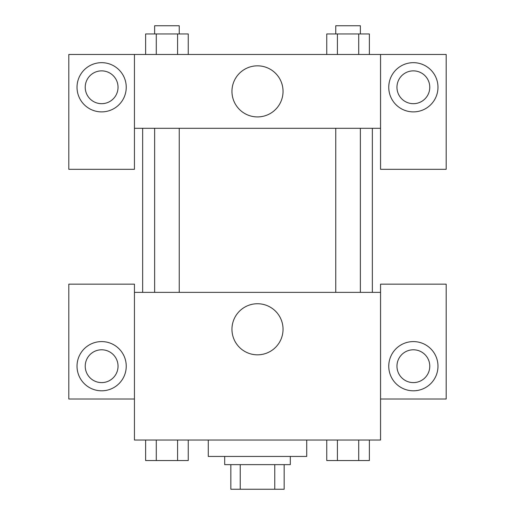 <?xml version="1.0" encoding="UTF-8"?>
<svg xmlns="http://www.w3.org/2000/svg" width="515" height="515" viewBox="0 0 515 515"><rect width="100%" height="100%" fill="white"/><g stroke="black" fill="none" stroke-linecap="round" stroke-linejoin="round"><path stroke-width="0.77" d="M274.765 464.639L274.765 489.25L230.836 489.25L230.836 464.639M274.765 489.25L284.164 489.25L284.164 464.639L284.164 489.25M290.312 456.438L290.312 464.639L224.688 464.639L224.688 456.438M240.235 464.639L240.235 489.25M208.279 440.029L208.279 456.438L306.721 456.438L306.721 440.029M380.553 399.009L446.183 399.009L446.183 284.164L380.553 284.164L380.553 440.029L134.447 440.029L134.447 284.164L68.817 284.164L68.817 399.009L134.447 399.009M101.635 390.808A24.611 24.611 0 0 1 80.321 353.889A24.611 24.611 0 0 1 122.943 353.889A24.611 24.611 0 0 1 101.635 390.808M85.226 366.197A16.409 16.409 0 0 1 101.635 349.788A16.409 16.409 0 0 1 118.038 366.197A16.409 16.409 0 0 1 101.635 382.606A16.409 16.409 0 0 1 85.226 366.197M231.956 329.278A25.544 25.544 0 0 1 270.272 307.159A25.544 25.544 0 0 1 270.272 351.404A25.544 25.544 0 0 1 231.956 329.278M380.553 292.366L134.447 292.366M413.365 390.808A24.611 24.611 0 0 1 392.057 353.889A24.611 24.611 0 0 1 434.679 353.889A24.611 24.611 0 0 1 413.365 390.808M396.962 366.197A16.409 16.409 0 0 1 413.365 349.788A16.409 16.409 0 0 1 429.774 366.197A16.409 16.409 0 0 1 413.365 382.606A16.409 16.409 0 0 1 396.962 366.197M372.351 128.293L372.351 292.366M360.371 292.366L360.371 128.293M179.239 128.293L179.239 292.366M380.553 128.293L380.553 169.313L446.183 169.313L446.183 54.461L380.553 54.461L380.553 128.293L134.447 128.293L134.447 169.313L68.817 169.313L68.817 54.461L134.447 54.461L134.447 128.293M118.038 87.28A16.409 16.409 0 0 1 101.635 103.682A16.409 16.409 0 0 1 85.226 87.28A16.409 16.409 0 0 1 101.635 70.87A16.409 16.409 0 0 1 118.038 87.28M101.635 111.89A24.611 24.611 0 0 1 80.321 74.971A24.611 24.611 0 0 1 122.943 74.971A24.611 24.611 0 0 1 101.635 111.89M429.774 87.28A16.409 16.409 0 0 1 405.163 101.487A16.409 16.409 0 0 1 405.163 73.066A16.409 16.409 0 0 1 429.774 87.28M413.365 111.89A24.611 24.611 0 0 1 392.057 74.971A24.611 24.611 0 0 1 434.679 74.971A24.611 24.611 0 0 1 413.365 111.89M380.553 54.461L134.447 54.461M231.956 91.38A25.544 25.544 0 0 1 270.272 69.255A25.544 25.544 0 0 1 270.272 113.5A25.544 25.544 0 0 1 231.956 91.38M369.377 54.461L369.377 33.951L326.755 33.951L326.755 54.461M358.723 33.951L358.723 54.461M337.409 33.951L337.409 54.461M335.761 33.951L335.761 25.75L360.371 25.75L360.371 33.951M188.245 54.461L188.245 33.951L145.623 33.951L145.623 54.461M177.591 33.951L177.591 54.461M156.277 33.951L156.277 54.461M154.629 33.951L154.629 25.75L179.239 25.75L179.239 33.951M369.377 440.029L369.377 460.539L326.755 460.539L326.755 440.029M358.723 440.029L358.723 460.539M337.409 440.029L337.409 460.539M360.371 460.539L335.761 460.539M188.245 440.029L188.245 460.539L145.623 460.539L145.623 440.029M177.591 440.029L177.591 460.539M156.277 440.029L156.277 460.539M179.239 460.539L154.629 460.539M142.649 128.293L142.649 292.366M335.761 292.366L335.761 128.293M154.629 128.293L154.629 292.366"/></g></svg>

